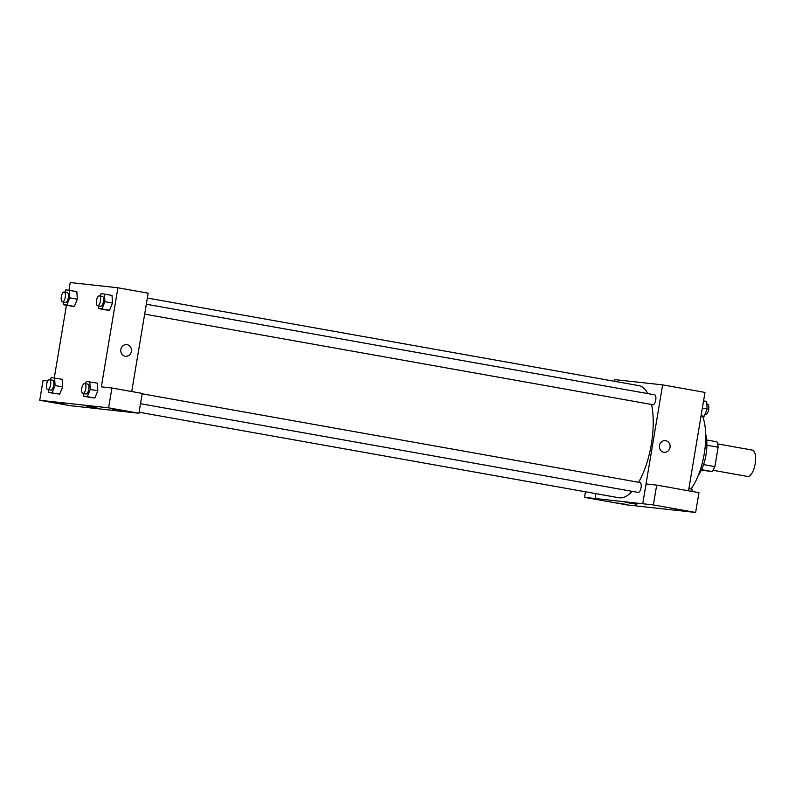 <?xml version="1.0" encoding="UTF-8"?>
<svg xmlns="http://www.w3.org/2000/svg" width="795" height="795" viewBox="0 0 795 795"><rect width="100%" height="100%" fill="white"/><g stroke="black" fill="none" stroke-linecap="round" stroke-linejoin="round"><path stroke-width="1.19" d="M712.886 470.272L747.538 476.453A13.396 5.317 -79.9 0 0 755.121 464.201A13.396 5.317 -79.9 0 0 752.239 450.079L717.587 443.898M706.884 445.21L718.124 447.217A17.987 7.145 -79.9 0 0 716.921 441.821L706.695 439.993M718.124 447.217L714.884 466.595A17.987 7.145 -79.9 0 1 711.942 471.534L701.319 470.173M701.548 469.686L711.942 471.534M703.565 464.578L714.884 466.595M705.682 434.299A26.792 10.633 100.1 0 1 698.398 475.172M702.532 416.103A45.216 17.947 100.1 0 1 690.964 488.955M614.664 381.332L614.952 379.632L662.623 384.869L642.728 503.752L646.096 483.946L656.69 485.109L698.954 492.642L695.645 512.457L626.778 504.885L584.514 497.352L595.107 498.515L595.872 493.645M662.623 384.869L704.986 392.422L688.53 490.783M664.143 452.295A5.863 5.376 96.3 0 0 665.743 440.688A5.863 5.376 -83.7 0 1 664.143 452.295A5.863 5.376 -83.7 0 1 659.433 445.876A5.863 5.376 -83.7 0 1 665.743 440.688A5.863 5.376 96.3 0 0 665.415 440.639M675.303 509.396L685.717 510.966L675.303 509.396M656.69 485.109L653.371 504.924L642.777 503.752M695.645 512.457L653.371 504.924M617.039 502.997L627.454 504.567L617.039 502.997M585.438 491.787L584.514 497.352M625.705 502.341L636.775 504.259L625.705 502.341M642.728 503.752L595.058 498.515M625.218 502.321L636.775 504.249M140.516 403.721L638.206 492.423A5.028 1.997 -79.9 0 0 641.068 487.693A5.028 1.997 -79.9 0 0 639.965 482.525L142.176 393.803M144.67 314.134L652.884 404.715A5.028 1.997 -79.9 0 0 655.746 399.984A5.028 1.997 -79.9 0 0 654.643 394.817L146.32 304.227M638.614 482.287A56.932 22.608 -79.9 0 0 651.353 444.166A56.932 22.608 -79.9 0 0 651.562 404.476M647.875 393.614A56.932 22.608 -79.9 0 0 638.832 385.635L147.363 298.046M139.085 412.237L618.848 497.74A56.932 22.608 -79.9 0 0 632.144 491.34M80.603 406.821L138.926 413.231L108.607 407.825L39.75 400.263L70.059 405.669L80.603 406.821M68.956 290.195L70.238 282.543L117.908 287.78L148.168 293.176L131.712 391.538M86.556 406.315L98.123 408.242M112.443 409.077L122.847 410.647L112.443 409.077M54.169 402.677L64.584 404.248L54.169 402.677M39.75 400.263L43.069 380.447L47.799 380.974M138.926 413.231L142.235 393.416L111.926 388.01L101.333 386.847L117.908 287.78M111.926 388.01L108.607 407.825M85.403 383.687L86.337 381.421L97.338 383.15L97.825 390.762M87.291 396.665L94.853 398.007L91.415 397.629L94.853 398.007L97.815 390.772L90.252 389.421L87.291 396.665L83.843 396.288L83.674 393.585M101.959 308.957L109.531 310.298L106.093 309.921L109.531 310.298L112.493 303.064L112.016 295.442L112.493 303.064L104.93 301.712L101.959 308.957L98.52 308.579L98.351 305.876M66.79 305.091L74.352 306.443L70.914 306.065L74.352 306.443L77.324 299.198L69.751 297.847L66.79 305.091L63.352 304.714L63.183 302.021M64.912 292.123L65.836 289.857L76.847 291.576L77.324 299.188M50.234 379.821L51.158 377.555L62.169 379.285L62.646 386.897L59.685 394.141L48.674 392.422L48.505 389.719M54.279 377.903L66.432 305.26M125.481 356.289A5.863 5.376 96.3 0 0 127.091 344.682A5.863 5.376 -83.7 0 1 125.481 356.289A5.863 5.376 -83.7 0 1 120.78 349.87A5.863 5.376 -83.7 0 1 127.091 344.682A5.863 5.376 96.3 0 0 126.763 344.632M69.274 290.235L69.751 297.847M62.407 301.881L65.428 302.418A5.028 1.997 -79.9 0 0 68.281 297.817A5.028 1.997 -79.9 0 0 67.197 292.53L64.166 291.984A5.028 1.997 -79.9 0 0 61.304 296.714A5.028 1.997 -79.9 0 0 62.407 301.881A5.028 1.997 -79.9 0 0 65.25 297.28A5.028 1.997 -79.9 0 0 64.166 291.984M63.352 304.714L70.914 306.065M76.847 291.576L77.324 299.198M100.081 295.978L101.015 293.713L104.453 294.09L104.93 301.712M97.576 305.737L100.607 306.284A5.028 1.997 -79.9 0 0 103.449 301.683A5.028 1.997 -79.9 0 0 102.366 296.386L99.345 295.849A5.028 1.997 -79.9 0 0 96.473 300.58A5.028 1.997 -79.9 0 0 97.576 305.737A5.028 1.997 -79.9 0 0 100.428 301.146A5.028 1.997 -79.9 0 0 99.345 295.849M98.52 308.579L106.093 309.921M104.453 294.09L112.016 295.442M54.597 377.933L55.074 385.555L52.112 392.8M47.73 389.58L50.761 390.126A5.028 1.997 -79.9 0 0 53.603 385.525A5.028 1.997 -79.9 0 0 52.52 380.229L49.489 379.692A5.028 1.997 -79.9 0 0 46.627 384.422A5.028 1.997 -79.9 0 0 47.73 389.58A5.028 1.997 -79.9 0 0 50.572 384.989A5.028 1.997 -79.9 0 0 49.489 379.692M55.074 385.555L62.646 386.907L62.169 379.285M48.674 392.422L56.236 393.764M89.775 381.799L90.252 389.421M82.899 393.446L85.93 393.992A5.028 1.997 -79.9 0 0 88.772 389.391A5.028 1.997 -79.9 0 0 87.688 384.094L84.668 383.558A5.028 1.997 -79.9 0 0 81.796 388.288A5.028 1.997 -79.9 0 0 82.899 393.446A5.028 1.997 -79.9 0 0 85.751 388.854A5.028 1.997 -79.9 0 0 84.668 383.558M83.843 396.288L91.415 397.629M97.338 383.15L97.815 390.772M703.575 400.879L706.656 401.425L707.133 409.047L704.171 416.282L701.051 415.944M702.353 408.193L707.133 409.047M701.091 415.735L704.171 416.282M705.095 414.016L705.841 414.155A5.028 1.997 -79.9 0 0 708.683 409.554A5.028 1.997 -79.9 0 0 707.6 404.257L706.825 404.118M688.897 488.587L691.978 489.134L692.127 491.419"/></g></svg>
